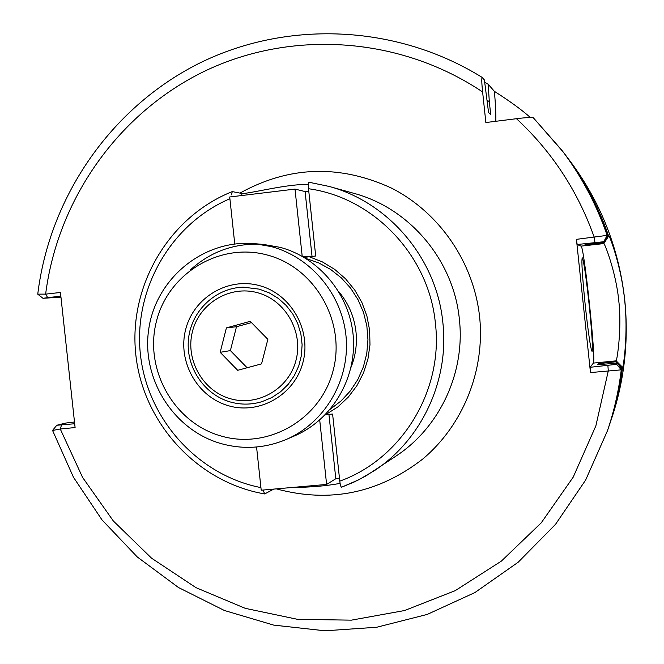 <?xml version="1.0" encoding="UTF-8"?>
<svg xmlns="http://www.w3.org/2000/svg" width="664" height="664" viewBox="0 0 664 664"><rect width="100%" height="100%" fill="white"/><g stroke="black" fill="none" stroke-linecap="round" stroke-linejoin="round"><path stroke-width="1" d="M589.059 303.946C586.013 276.033 583.739 260.653 582.245 257.823C581.34 260.653 582.345 276.49 585.25 305.332C588.354 333.602 590.628 348.965 592.064 351.439C592.944 348.235 591.948 332.407 589.059 303.946M338.831 291.72C348.517 303.307 354.236 316.662 355.979 331.776C357.224 344.027 355.589 355.838 351.073 367.2M607.037 237.397L608.398 235.355L608.855 235.753C609.718 236.185 621.313 266.206 624.633 300.045C628.426 333.868 623.38 366.13 622.707 367.449L622.375 368.271L618.267 364.304M608.656 427.193L609.212 425.574C615.511 406.957 619.894 387.859 622.375 368.271M263.068 490.049L264.695 493.941L273.767 489.102M291.803 487.509C310.013 487.351 326.107 485.982 340.092 483.392M304.12 257.391L315.699 256.005L308.511 188.734C308.146 184.758 308.328 182.6 309.05 182.26L329.12 186.435C389.121 202.445 436.729 258.877 442.855 322.563C449.379 380.057 421.98 439.103 375.16 470.154L358.917 479.715L341.62 487.193C340.864 487.036 340.25 485.01 339.777 481.134L332.598 414.037L325.327 414.718M598.33 364.694L598.447 363.673L615.669 361.797L616.167 360.842C616.848 360.925 622.11 329.07 618.757 300.667C616.034 272.091 604.447 242.767 603.825 243.58L603.186 243.182L595.915 243.895L595.749 243.373M607.12 235.355L607.784 235.911L604.572 242.269L603.775 241.737L577.157 244.501L576.435 239.347L590.47 372.57L590.097 367.3L616.673 364.312L617.279 363.067L597.675 364.752L598.447 363.673M305.855 258.437L318.67 262.878L330.614 269.426L341.354 277.917L350.584 288.11L358.045 299.73L363.515 312.445L366.852 325.908L367.947 339.727L366.777 353.522L363.374 366.901L357.838 379.493L350.335 390.947L341.072 400.94L330.323 409.198M234.766 243.987L229.711 196.984L295.007 189.091L302.203 256.296L309.241 256.744L322.463 261.948L334.673 269.36L345.512 278.764L354.667 289.902L361.872 302.444L366.91 316.047L369.64 330.307L369.981 344.807L367.922 359.141L363.523 372.894L356.925 385.659L348.318 397.089L337.951 406.841L324.879 415.174M308.337 184.675C289.388 183.189 247.855 194.262 241.704 193.448L232.267 191.597L231.479 194.826M576.435 239.347L607.128 235.371C596.529 204.529 581.465 176.184 561.943 150.33L533.35 117.785C530.793 117.304 525.166 117.603 516.467 118.698L485.857 122.541L482.62 91.956C399.678 36.337 291.388 29.589 204.769 71.114C118.2 113.021 57.71 199.407 45.633 294.119L37.757 294.144C49.559 197.432 110.075 108.688 197.598 64.109C285.205 19.945 395.586 23.746 482.106 77.373C481.549 78.651 481.724 83.515 482.62 91.956M60.847 296.169L47.692 297.646L45.642 294.135L60.449 292.467L75.098 427.558L60.266 428.994L52.564 430.455L73.463 477.25L101.957 519.837L137.29 556.98L178.492 587.524L224.407 610.498L273.734 625.114L325.028 630.8L376.737 627.248L427.234 614.416L474.901 592.562L518.152 562.25L555.494 524.369L585.623 480.08L607.444 430.778C614.142 410.999 618.748 390.689 621.263 369.848L590.47 372.57M530.403 117.511C521.431 109.61 509.437 100.895 494.423 91.366L488.164 84.253L484.712 82.137M608.398 235.355C598.181 206.139 583.805 179.255 565.263 154.72L564.226 153.359M617.005 363.092L615.669 361.797M608.307 363.723L608.423 362.685M488.164 84.253L489.326 101.667L487.26 100.272M489.326 101.667L490.688 114.548L488.555 112.482L484.405 79.979L482.106 77.373M617.279 363.067L621.753 368.678L621.263 369.848L616.673 364.312M607.444 430.778L608.108 428.828C614.715 409.298 619.263 389.245 621.753 368.678M74.683 423.748L56.772 425.267L65.537 423.092L74.492 421.997M60.955 297.148L42.986 298.302L37.74 294.169M603.186 243.182L603.725 242.377M595.915 243.895L585.955 244.999L585.781 244.493M585.955 244.999L585.017 244.576L604.572 242.269M607.784 235.911C597.326 205.466 582.461 177.487 563.18 151.973L533.35 117.785M590.097 367.3L593.367 363.092C596.305 361.706 584.054 245.381 581.041 246.12L577.157 244.501M495.842 121.288C495.966 114 495.493 104.024 494.423 91.366M47.692 297.646L42.986 298.302M603.775 241.737L607.128 235.371M594.936 242.526L594.255 237.355C577.879 191.166 551.95 151.616 516.467 118.698M61.52 425.035L60.266 428.994L82.593 477.433L113.345 520.991L151.55 558.175L196.005 587.665L245.257 608.34L297.663 619.354L351.405 620.151L404.575 610.531L455.205 590.661L501.37 561.113L541.235 522.842L573.173 477.209L595.857 425.89L608.299 370.844L607.884 365.557M328.929 414.394L335.81 478.736L326.613 484.429L261.209 490.206L256.561 446.988M319.716 420.022L326.613 484.429M339.453 478.105L335.81 478.736M259.358 285.603C290.973 293.878 311.599 329.958 302.983 362.245C294.833 394.665 259.79 414.925 228.615 405.77C197.316 397.08 177.329 361.531 185.63 329.651C193.465 297.638 227.868 276.846 259.358 285.603M286.292 439.444L294.692 435.816C331.967 419.814 356.56 378.629 353.289 336.806C350.127 294.982 319.459 257.748 280.05 247.323L263.633 244.452L254.528 243.671L271.31 246.61C311.582 257.267 342.948 295.364 346.193 338.167C349.538 380.962 324.397 423.084 286.292 439.444C264.928 448.366 243.132 449.736 220.904 443.552C172.723 429.865 140.511 377.484 149.002 327.476C156.961 277.378 204.387 239.148 254.528 243.671M259.093 244.169C232.616 243.63 209.617 252.295 190.087 270.182M267.194 255.001C219.635 241.97 168.067 273.485 156.389 321.525C144.013 369.392 173.885 422.727 220.896 435.957C267.716 449.901 320.72 419.59 333.12 370.62C346.226 321.841 314.919 267.31 267.194 255.001M257.541 292.708C229.769 284.964 199.383 303.282 192.452 331.543C185.115 359.697 202.786 391.096 230.416 398.732C257.939 406.8 288.823 388.888 295.995 360.303C303.589 331.842 285.42 300.037 257.541 292.708M230.4 402.002C203.773 394.549 185.289 366.37 188.551 338.449C191.572 310.495 215.858 287.67 243.497 287.197L259.275 289.139L269.177 292.849L278.266 298.36L286.226 305.498L292.791 314.006L297.738 323.6L300.875 333.95L302.112 344.707L301.398 355.489L298.758 365.939L294.293 375.683L288.151 384.398L280.557 391.785L271.759 397.595L262.064 401.637C251.556 404.816 240.999 404.932 230.4 402.002M226.399 327.883L220.174 352.327L237.687 370.304L261.55 363.872L267.858 339.337L250.22 321.334L226.399 327.883L236.484 326.729L230.391 350.6L247.124 367.765M251.473 322.613L236.484 326.729M230.391 350.6L220.174 352.327M312.038 256.428L305.1 191.564L308.793 191.348M295.007 189.091L305.1 191.564M239.953 193.091C289.139 165.892 339.694 164.249 391.635 188.169C439.51 212.58 473.747 262.355 479.615 316.869C485.201 370.52 463.04 425.292 422.636 459.123C378.364 493.36 329.601 503.279 276.349 488.87M341.62 487.193L354.045 482.081L366.005 475.88L396.649 455.645C440.033 426.869 465.389 372.296 459.363 319.201C453.711 260.379 409.696 208.247 354.095 193.398L329.12 186.435L309.05 182.26M569.67 160.53C600.605 201.864 618.964 248.344 624.741 299.97C628.858 340.607 624.459 380.173 611.552 418.669C624.459 380.181 628.858 340.624 624.741 299.97C618.964 248.336 600.605 201.856 569.67 160.53L565.263 154.72M308.511 188.734C373.649 197.557 429.11 255.723 435.41 323.426C443.461 390.947 401.488 459.106 339.777 481.134M260.927 487.608C197.606 475.216 147.283 418.942 140.394 354.286C133.306 289.653 170.515 224.042 229.902 198.735M581.041 246.12L603.825 243.58L608.855 235.753M593.367 363.092L616.167 360.842L622.707 367.449M241.704 193.448L241.928 195.506M611.552 418.669L609.212 425.574M232.267 191.597C168.656 216.929 128.285 286.3 135.813 354.692C143.067 423.117 197.258 482.388 264.695 493.941M52.539 430.43L56.772 425.284"/></g></svg>

